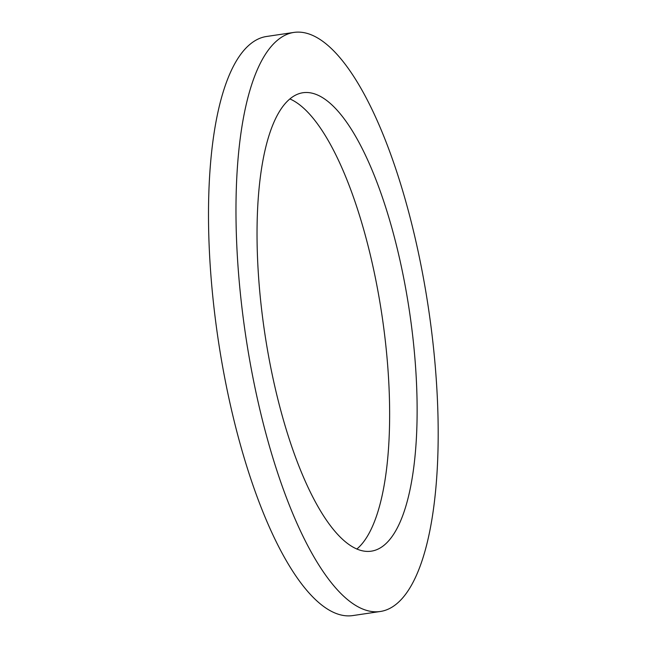 <?xml version="1.0" encoding="UTF-8"?>
<svg xmlns="http://www.w3.org/2000/svg" width="648" height="648" viewBox="0 0 648 648"><rect width="100%" height="100%" fill="white"/><g stroke="black" fill="none" stroke-linecap="round" stroke-linejoin="round"><path stroke-width="0.97" d="M356.805 549.067A231.749 73.151 81.5 0 0 381.964 315.284A231.749 73.151 81.5 0 0 289.883 98.933M289.705 99.087A231.749 73.151 -98.5 0 1 302.997 92.721A231.749 73.151 -98.5 0 1 409.439 311.202A231.749 73.151 -98.5 0 1 371.158 551.189A231.749 73.151 -98.5 0 1 268.353 354.837A231.749 73.151 -98.5 0 1 289.705 99.087M380.125 611.518L352.65 615.6A292.742 92.405 -98.5 0 1 222.799 367.57A292.742 92.405 -98.5 0 1 249.764 44.518A292.742 92.405 -98.5 0 1 266.555 36.482L294.03 32.4A292.742 92.405 81.5 0 0 277.239 40.435A292.742 92.405 81.5 0 0 250.274 363.488A292.742 92.405 81.5 0 0 380.125 611.518A292.742 92.405 81.5 0 0 428.474 308.367A292.742 92.405 81.5 0 0 294.03 32.4"/></g></svg>
